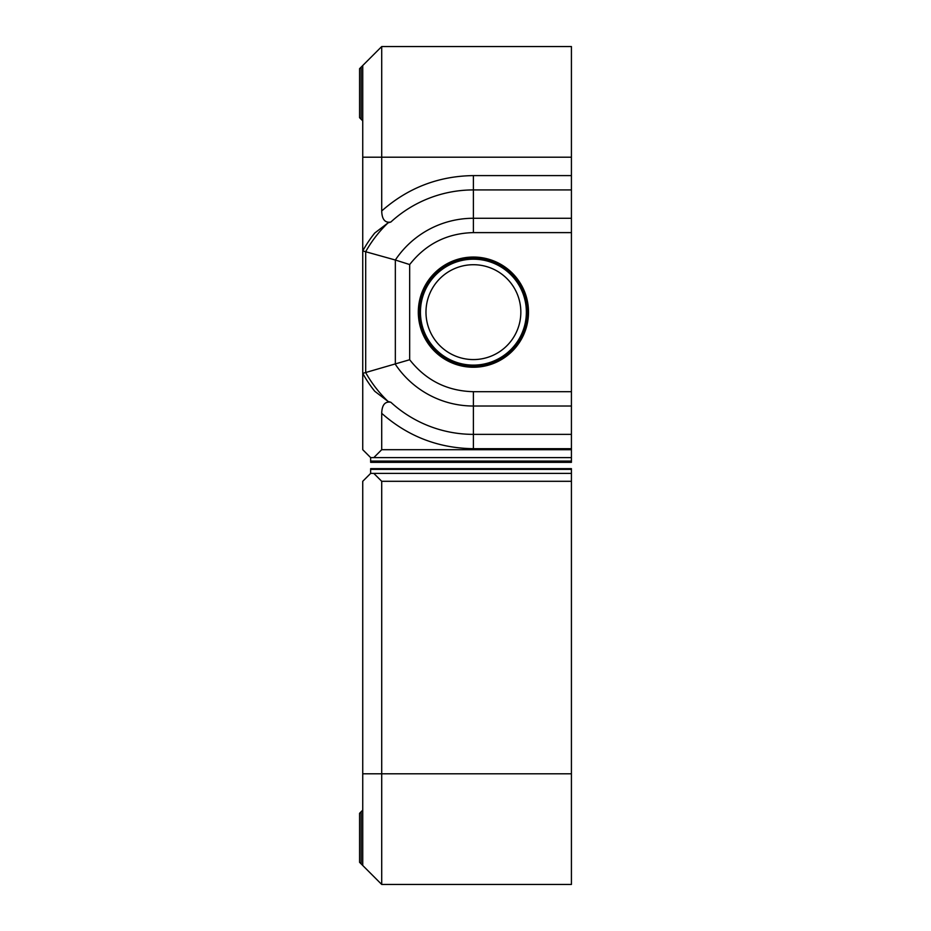 <?xml version="1.0" encoding="UTF-8"?>
<svg xmlns="http://www.w3.org/2000/svg" width="931" height="931" viewBox="0 0 931 931"><rect width="100%" height="100%" fill="white"/><g stroke="black" fill="none" stroke-linecap="round" stroke-linejoin="round"><path stroke-width="1.4" d="M571.425 175.598L473.402 175.598C438.466 176.064 407.906 187.853 381.71 210.965L381.71 46.55L571.425 46.55L571.425 449.696L381.71 449.696L373.808 457.598L571.425 457.598L571.425 449.696M373.808 457.598L370.643 457.598L370.643 461.078L571.425 461.078L571.425 462.335L571.425 457.598M381.71 46.55L362.741 65.519L362.741 157.211L571.425 157.211M361.158 67.102L359.575 68.685L359.575 117.69L361.158 119.273L361.158 67.102L362.741 65.519M370.643 457.598L362.741 449.696L362.741 373.378A126.476 126.476 0 0 0 374.704 391.229L388.064 401.436L390.834 402.262A122.217 122.217 0 0 0 473.402 434.37L571.425 434.37M571.425 232.61L473.402 232.61C447.159 233.262 425.909 243.91 409.675 264.555L409.675 359.738L362.741 373.378L365.336 377.858M409.675 264.555L395.338 260.017L395.338 364.289A93.868 93.868 0 0 0 473.402 406.021L473.402 448.695L571.425 448.695M381.71 210.965C381.954 219.39 385.003 223.079 390.834 222.032L388.064 222.858L374.704 233.064L371.539 237.184M365.336 246.436L362.741 250.916L395.338 260.017A93.868 93.868 0 0 1 473.402 218.273L571.425 218.273M374.704 233.064A126.476 126.476 0 0 0 362.741 250.916L362.741 157.211M362.741 250.916L362.741 373.378M370.643 461.078L370.643 462.335L370.643 461.078M381.71 449.696L381.71 413.329C381.954 404.915 385.003 401.226 390.834 402.262M371.539 387.121L374.704 391.229M362.741 120.855L361.158 119.273M527.19 315.423A53.882 53.882 0 0 1 470.132 365.93A53.882 53.882 0 0 1 419.613 308.871A53.882 53.882 0 0 1 476.684 258.364A53.882 53.882 0 0 1 527.19 315.423A53.882 53.882 0 0 0 475.043 258.283A53.882 53.882 0 0 0 419.52 312.153A53.882 53.882 0 0 0 471.761 366.011A53.882 53.882 0 0 0 527.19 315.423M528.203 315.481A54.906 54.906 0 0 1 470.074 366.954A54.906 54.906 0 0 1 418.601 308.813A54.906 54.906 0 0 1 476.742 257.34A54.906 54.906 0 0 1 528.203 315.481A54.906 54.906 0 0 0 475.078 257.27A54.906 54.906 0 0 0 418.496 312.153A54.906 54.906 0 0 0 471.738 367.023A54.906 54.906 0 0 0 528.203 315.481M526.364 312.153A52.962 52.962 0 0 1 473.402 365.115A52.962 52.962 0 0 1 420.44 312.153A52.962 52.962 0 0 1 473.402 259.19A52.962 52.962 0 0 1 526.364 312.153M425.979 312.153A47.423 47.423 0 0 0 473.402 359.575A47.423 47.423 0 0 0 520.836 312.153A47.423 47.423 0 0 0 473.402 264.718A47.423 47.423 0 0 0 425.979 312.153M571.425 469.375L571.425 468.665L571.425 469.375L370.643 469.375L370.643 473.402L373.808 473.402L381.71 481.304L571.425 481.304L571.425 469.375M571.425 481.304L571.425 884.45L381.71 884.45L361.158 863.898L361.158 811.727L362.741 810.145M571.425 773.789L381.71 773.789L381.71 884.45L362.741 865.481L362.741 481.304L370.643 473.402M362.741 773.789L381.71 773.789L381.71 481.304M571.425 473.402L373.808 473.402M361.158 811.727L359.575 813.31L359.575 862.315L361.158 863.898M370.643 469.375L370.643 468.665L370.643 469.375M571.425 406.021L473.402 406.021L473.402 391.695L571.425 391.695M409.675 359.738C425.909 380.383 447.148 391.032 473.402 391.695M571.425 189.924L473.402 189.924L473.402 232.61M388.064 222.858A123.509 123.509 0 0 0 365.697 251.684L365.697 372.609A123.509 123.509 0 0 0 388.064 401.436M390.834 222.032A122.217 122.217 0 0 1 473.402 189.924L473.402 175.598M381.71 413.329C407.906 436.441 438.466 448.23 473.402 448.695M419.322 312.153A54.079 54.079 0 0 0 471.761 366.197A54.079 54.079 0 0 0 527.481 312.153A54.079 54.079 0 0 0 475.054 258.096A54.079 54.079 0 0 0 419.322 312.153M418.31 312.153A55.104 55.104 0 0 0 471.726 367.221A55.104 55.104 0 0 0 528.505 312.153A55.104 55.104 0 0 0 475.078 257.072A55.104 55.104 0 0 0 418.31 312.153M370.643 462.335L571.425 462.335M370.643 468.665L571.425 468.665"/></g></svg>
